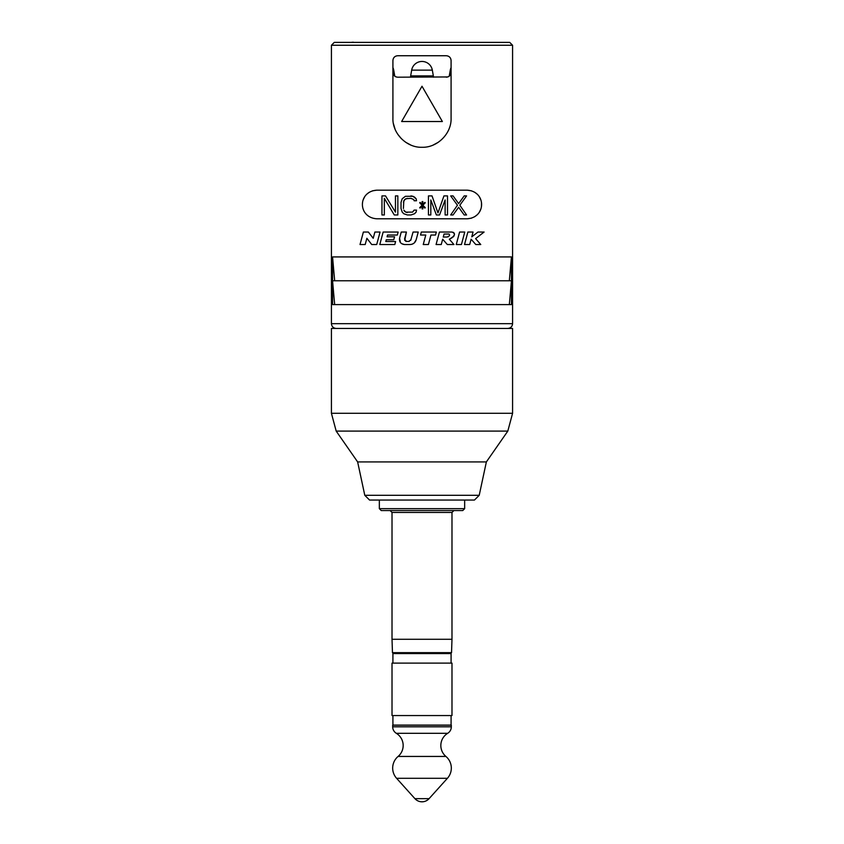 <?xml version="1.0" encoding="UTF-8"?>
<svg xmlns="http://www.w3.org/2000/svg" width="844" height="844" viewBox="0 0 844 844"><rect width="100%" height="100%" fill="white"/><g stroke="black" fill="none" stroke-linecap="round" stroke-linejoin="round"><path stroke-width="1.27" d="M396.184 76.952L397.682 77.194C394.749 76.878 393.167 75.285 392.914 72.426L393.135 73.85M393.8 75.179L394.823 76.234M393.146 59.048L392.914 60.504C393.188 57.624 394.781 56.031 397.682 55.736L396.195 55.978M394.876 56.654L393.832 57.709M447.784 55.978L446.318 55.736C449.219 56.02 450.801 57.614 451.086 60.504L450.844 59.027M450.168 57.698L449.124 56.654M397.682 77.194L447.816 76.952M449.166 76.245L450.211 75.179M450.865 73.85L451.086 72.426C450.833 75.285 449.251 76.878 446.318 77.194M410.796 145.031L405.732 142.298M401.449 138.775L397.819 134.354M395.066 129.164L393.452 123.751M438.247 142.309L433.162 145.041M451.086 60.504L451.086 118.192C451.645 133.51 437.35 147.827 422 147.278C406.65 147.827 392.354 133.521 392.914 118.192L392.914 60.504M447.003 237.037L443.258 237.037L444.06 234.041L449.061 234.041C450.116 235.212 449.43 236.214 447.003 237.037L448.523 236.679M446.318 55.736L397.682 55.736M467.291 190.185L376.709 190.185C357.624 191.504 357.634 217.478 376.709 218.786L467.291 218.786C486.376 217.457 486.366 191.482 467.291 190.185L471.553 190.839M425.777 235.033L423.234 244.528L425.777 235.033L420.534 235.033L421.335 232.037L436.327 232.037L435.525 235.033L430.946 235.033L428.404 244.528L423.234 244.528M332.557 256.924L332.557 304.6L511.443 304.6L511.443 256.924L332.557 256.924L334.667 280.767M452.089 237.734L449.314 239.211C455.022 235.972 455.897 233.577 451.92 232.037L453.544 232.469M454.156 233.123L454.462 234.052M454.473 234.231L454.399 235.012M453.956 236.088L453.196 236.964M449.314 239.211L453.956 244.528L447.32 244.528L442.678 239.211L441.254 244.528L436.074 244.528L439.429 232.037L436.074 244.528M459.6 232.037L456.256 244.528L459.6 232.037L464.77 232.037L461.425 244.528L456.256 244.528M477.989 232.037L471.754 236.869L477.989 232.037L484.108 232.037L475.594 238.63L480.763 244.528L475.784 244.528L471.121 239.211L469.697 244.528L464.527 244.528L467.871 232.037L464.527 244.528M447.32 244.528L442.678 239.211M451.92 232.037L439.429 232.037M475.784 244.528L471.121 239.211M467.871 232.037L473.051 232.037L471.754 236.869M387.533 235.033L387.058 236.784L394.549 236.784L393.747 239.78L386.257 239.78L385.782 241.532L395.604 241.532L394.802 244.528L379.811 244.528L383.155 232.037L398.146 232.037L397.345 235.033L387.533 235.033L387.058 236.784M410.712 240.382L413.064 232.037L418.234 232.037L416.134 239.896L414.204 242.998M413.412 243.578L411.714 244.317M418.234 232.037L416.134 239.896C415.164 242.798 413.159 244.338 410.1 244.528L404.413 244.528L401.522 243.61M400.415 242.534L399.581 238.24L401.248 232.037L406.418 232.037L404.709 240.456M405.764 241.405L409.256 241.447M376.709 244.528L380.064 232.037L376.709 244.528L371.719 244.528L366.876 238.272L365.199 244.528L360.019 244.528L363.374 232.037L368.364 232.037L373.206 238.293L368.364 232.037M366.876 238.272L365.199 244.528M380.064 232.037L374.884 232.037L373.206 238.293M398.146 232.037L397.345 235.033M395.604 241.532L394.802 244.528M386.257 239.78L385.782 241.532M394.549 236.784L393.747 239.78M408.601 241.532L411.017 239.685M406.418 232.037L404.55 239.01L406.481 241.532M404.413 244.528C400.731 243.969 399.117 241.869 399.581 238.24M331.418 45.249L512.582 45.249L509.723 42.39L334.277 42.39L331.418 45.249L331.418 323.674C331.703 326.565 333.285 328.158 336.186 328.432M422 42.39L367.298 42.39M359.702 42.39L493.033 42.39M350.967 42.39L353.309 42.2M474.687 192.242L477.314 194.278M479.381 196.842L480.774 199.712M481.491 202.782L481.46 206.432M480.753 209.312L479.339 212.182M477.271 214.724L474.634 216.76M471.532 218.142L467.291 218.786M362.403 204.248L362.509 202.75M363.247 199.659L364.661 196.789M366.729 194.247L369.366 192.21M372.478 190.828L376.709 190.185M395.456 212.129L385.529 195.903L381.952 195.903L381.952 214.967L384.337 214.967L384.337 198.34L394.275 214.967L397.841 214.967L397.841 195.903L395.456 195.903L395.456 212.129L385.529 195.903M410.954 214.967L414.531 213.754L416.124 212.129L416.514 210.103L416.124 212.129L414.531 213.754L410.954 214.967L407.378 214.967L403.801 213.754L402.219 212.129L401.027 208.479L401.027 202.391L402.219 198.741L405.394 196.304L412.938 196.304L410.954 195.903M414.531 197.116L412.938 196.304L416.124 198.741L414.531 197.116M416.514 200.767L416.124 198.741L416.514 200.767L414.13 200.767L413.739 199.553L410.954 198.34L405.795 198.741L403.801 200.767L403.411 208.479M404.603 211.316L403.801 210.103L405.795 212.129L404.603 211.316M407.378 212.54L405.795 212.129L412.547 212.129L414.13 210.103L416.514 210.103M443.933 195.903L447.51 195.903L447.51 214.967L445.126 214.967L445.126 199.954L439.555 214.967L436.38 214.967L430.82 199.954L430.82 214.967L428.435 214.967L428.435 195.903L432.012 195.903L437.973 212.941L443.933 195.903L437.973 212.941M464.189 195.903L466.574 195.903L459.822 205.229L466.574 214.967L464.189 214.967L458.63 207.265L453.07 214.967L450.685 214.967L457.437 205.229L450.685 195.903L453.07 195.903L458.63 203.615L464.189 195.903L458.63 203.615M420.09 202.391L422.084 204.427L420.09 202.391L419.7 202.803L422.084 205.229L419.7 207.666L420.09 208.078L422.084 206.042L420.09 208.078M424.859 202.391L422.876 204.427L424.859 202.391L425.26 202.803L422.876 205.229L425.26 207.666L424.859 208.078L422.876 206.042L422.876 208.89L422.084 208.89L422.084 206.042M407.378 198.34L404.603 199.553L403.411 202.391M436.38 214.967L430.82 199.954M447.51 195.903L447.51 214.967M450.685 214.967L457.437 205.229L450.685 195.903M464.189 214.967L458.63 207.265M424.859 208.078L422.876 206.042M422.084 204.427L422.084 201.579L422.876 201.579L422.876 204.427M509.333 280.767L511.443 256.924M509.333 304.6L511.443 280.767L332.557 280.767L334.667 304.6M422 328.432L512.582 328.432L512.582 413.296L331.418 413.296L331.418 328.432L422 328.432M364.787 495.301L369.556 500.059L474.444 500.059L479.213 495.301L364.787 495.301L357.634 461.921L486.366 461.921L507.814 431.094L336.186 431.094L331.418 413.296M392.017 512.456L451.983 512.456L453.893 510.557L390.107 510.557L392.017 512.456L392.017 639.277L451.983 639.277L451.54 652.655L392.46 652.655L392.017 639.277M451.086 663.11L451.086 653.572L392.914 653.572L392.914 663.11M392.017 663.11L451.983 663.11L451.983 715.554L392.017 715.554L392.017 663.11M451.086 715.554L451.086 725.091L392.914 725.091L392.914 715.554M451.318 725.186L392.682 725.186L392.682 726.8A7.628 7.628 0 0 0 396.332 733.309A14.306 14.306 0 0 1 398.094 756.435A15.255 15.255 0 0 0 396.596 778.305L414.91 798.646A9.537 9.537 0 0 0 429.09 798.646L447.404 778.305A15.255 15.255 0 0 0 445.906 756.435A14.306 14.306 0 0 1 447.668 733.309A7.628 7.628 0 0 0 451.318 726.8L451.318 725.186M401.628 121.525L442.372 121.525L422 86.246L401.628 121.525M410.659 77.194L410.659 75.897L433.341 75.897L433.341 77.194M331.418 323.674L512.582 323.674C512.297 326.565 510.715 328.158 507.814 328.432M422 508.647L379.336 508.647L381.235 510.557L462.765 510.557L464.664 508.647L422 508.647M451.318 726.8L392.682 726.8M447.668 733.309L396.332 733.309M445.906 756.435L398.094 756.435M447.404 778.305L396.596 778.305M429.09 798.646L414.91 798.646M451.086 70.126L450.285 70.126L449.272 75.897M392.914 70.126L393.715 70.126L394.728 75.897M433.341 75.897L432.328 70.126L411.672 70.126L410.659 75.897M512.582 45.249L512.582 323.674M507.814 431.094L512.582 413.296M357.634 461.921L336.186 431.094M479.213 495.301L486.366 461.921M379.336 500.059L379.336 508.647M464.664 500.059L464.664 508.647M422 510.557L462.765 510.557M392.46 652.655L393.409 653.572M451.54 652.655L450.591 653.572M451.983 512.456L451.983 639.277M451.086 67.583A10.487 10.487 0 0 0 450.285 70.126M393.715 70.126A10.487 10.487 0 0 0 392.914 67.583M432.328 70.126A10.487 10.487 0 0 0 411.672 70.126"/></g></svg>
